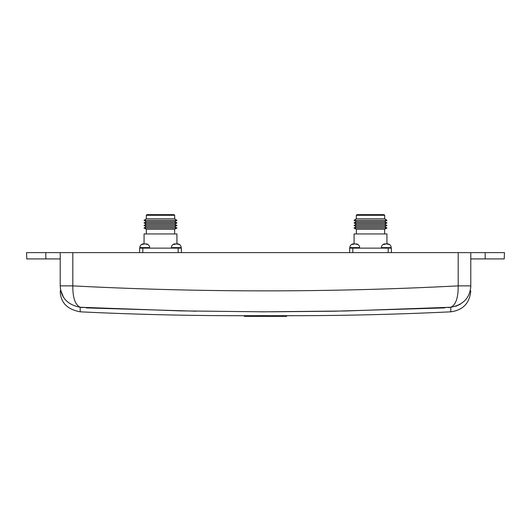 <?xml version="1.0" encoding="UTF-8"?>
<svg xmlns="http://www.w3.org/2000/svg" width="531" height="531" viewBox="0 0 531 531"><rect width="100%" height="100%" fill="white"/><g stroke="black" fill="none" stroke-linecap="round" stroke-linejoin="round"><path stroke-width="0.8" d="M286.64 315.693L286.64 316.357L286.64 315.693L279.299 315.699L286.64 315.706A3360.168 3360.168 0 0 0 450.792 311.823L450.839 307.25L345.668 310.987L263.801 311.823L180.5 310.881L80.161 307.25L80.208 311.823A3360.168 3360.168 0 0 0 244.34 315.706M244.34 315.686L275.456 315.706L275.456 316.357L244.34 316.357L244.34 315.686M253.811 315.693L257.727 315.699M258.497 315.699L279.299 315.693L279.299 316.357L275.456 316.357M252.338 315.693A3360.168 3360.168 0 0 0 255.338 315.68L251.687 315.693M59.552 258.922L26.769 258.922L26.55 252.623L72.813 252.623L72.813 285.87C72.727 297.725 75.176 304.854 80.161 307.25L82.265 307.608M82.265 307.356L86.301 307.549L86.307 307.907L196.364 311.199M60.215 290.849C60.421 302.398 67.085 309.387 80.208 311.823L80.194 311.159M80.174 309.002L80.161 307.25C67.583 304.847 60.932 297.725 60.215 285.87L60.514 289.408M260.495 311.823L265.5 311.823M270.505 311.823L334.636 311.199L444.693 307.907L444.699 307.549L448.735 307.356M448.735 307.608L450.832 307.25M450.826 309.022L450.806 311.139M267.358 315.653L255.338 315.68M60.607 289.926L63.541 297.28M470.785 286.302L470.785 285.87C470.074 297.718 463.424 304.847 450.839 307.25C455.824 304.854 458.273 297.725 458.187 285.87C332.539 292.382 206.878 292.528 81.216 286.302L72.813 285.87L60.215 285.87L60.215 286.302L60.215 252.623M286.64 316.357L279.299 316.357M458.187 252.623L470.785 252.623L470.785 285.87L458.187 285.87L458.187 252.623L72.813 252.623M455.671 306.334L460.47 304.157M470.678 288.008L470.785 285.87M59.844 252.623L58.204 252.623M57.6 252.623L50.345 252.623M471.448 252.623L504.45 252.623L504.231 258.922L470.785 258.922M480.655 252.623L477.422 252.623M476.493 252.623L472.271 252.623M385.221 244.18L383.747 244.486L386.349 243.875L389.104 244.486L387.517 243.875A3.737 3.737 0 0 1 391.148 247.605A3.737 3.737 0 0 0 387.517 243.875A3.737 3.737 0 0 1 391.148 247.605A3.737 3.737 0 0 0 387.517 243.875L387.345 244.014M356.016 243.875A3.737 3.737 0 0 1 359.64 247.605L349.869 247.605A3.737 3.737 0 0 1 353.493 243.875L352.245 244.486L354.847 243.875L357.602 244.486L355.843 244.014M349.869 248.143L349.869 247.605A3.737 3.737 0 0 1 353.493 243.875A3.737 3.737 0 0 0 349.869 247.605A3.737 3.737 0 0 1 353.493 243.875M356.314 218.799L384.696 218.799L386.986 220.352L354.024 220.352L356.314 218.799L356.314 215.287L356.958 214.643L384.052 214.643L384.696 215.287L384.696 218.799L386.986 220.352L384.643 221.626L386.986 222.901L354.024 222.901L356.374 221.626L354.024 220.352M356.374 221.626L384.643 221.626L386.986 222.901L384.643 224.168L386.986 225.443L354.024 225.443L356.374 224.168L354.024 222.901M356.374 224.168L384.643 224.168L386.986 225.443L384.643 226.71L386.986 227.985L354.024 227.985L356.374 226.71L354.024 225.443M175.21 244.18L173.737 244.486L176.338 243.875L179.093 244.486L177.507 243.875A3.737 3.737 0 0 1 181.137 247.605A3.737 3.737 0 0 0 177.507 243.875L177.334 244.014M146.005 243.875A3.737 3.737 0 0 1 149.629 247.605L139.859 247.605A3.737 3.737 0 0 1 143.483 243.875L142.235 244.486L144.837 243.875L147.591 244.486L145.833 244.014M143.483 243.875A3.737 3.737 0 0 0 139.859 247.605A3.737 3.737 0 0 1 143.483 243.875A3.737 3.737 0 0 0 139.859 247.605L139.859 248.143M144.651 243.875L143.655 244.014M181.137 248.143L181.137 247.605L171.36 247.605A3.737 3.737 0 0 1 174.991 243.875L175.104 243.875M176.159 243.875L175.164 244.014M149.629 247.605L149.629 248.143M171.36 247.605L171.36 248.143M174.042 214.643L174.686 215.287L174.686 218.799L176.976 220.352L144.014 220.352L146.304 218.799L146.304 215.287L146.948 214.643L174.042 214.643L174.686 215.287L146.304 215.287M146.304 218.799L174.686 218.799L176.976 220.352L174.633 221.626L146.364 221.626L144.014 220.352M174.633 233.952L174.633 229.259L176.976 227.985L174.633 226.71L176.976 225.443L174.633 224.168L176.976 222.901L174.633 221.626L176.976 222.901L144.014 222.901L146.364 221.626M146.364 224.168L144.014 225.443L176.976 225.443L174.633 224.168L146.364 224.168L144.014 222.901M146.364 226.71L144.014 227.985L176.976 227.985L174.633 226.71L146.364 226.71L144.014 225.443M174.633 229.259L146.364 229.259L144.014 227.985M146.364 229.259L146.364 233.952M144.067 243.915L144.067 233.952L176.923 233.952L176.923 243.915M139.613 252.623L139.613 248.143L181.383 248.143L181.383 252.623M142.812 248.143L142.812 252.623M178.177 248.143L178.177 252.623M354.662 243.875L353.666 244.014M391.148 248.143L391.148 247.605L381.371 247.605A3.737 3.737 0 0 1 385.002 243.875L385.114 243.875M386.17 243.875L385.174 244.014M359.64 247.605L359.64 248.143M381.371 247.605L381.371 248.143M356.374 226.71L384.643 226.71L386.986 227.985L384.643 229.259L384.643 233.952M384.643 229.259L356.374 229.259L354.024 227.985M356.374 229.259L356.374 233.952M354.077 243.915L354.077 233.952L386.933 233.952L386.933 243.915M384.052 214.643L384.696 215.287L356.314 215.287M349.624 252.623L349.624 248.143L391.393 248.143L391.393 252.623M352.823 248.143L352.823 252.623M388.188 248.143L388.188 252.623M181.137 247.605A3.737 3.737 0 0 0 177.507 243.875A3.737 3.737 0 0 1 181.137 247.605M249.391 315.686L249.391 316.357M280.813 315.706L280.813 316.357M45.825 258.922L45.805 252.623M485.195 252.623L485.175 258.922M450.792 311.823C463.012 310.131 469.676 303.135 470.785 290.849"/></g></svg>
